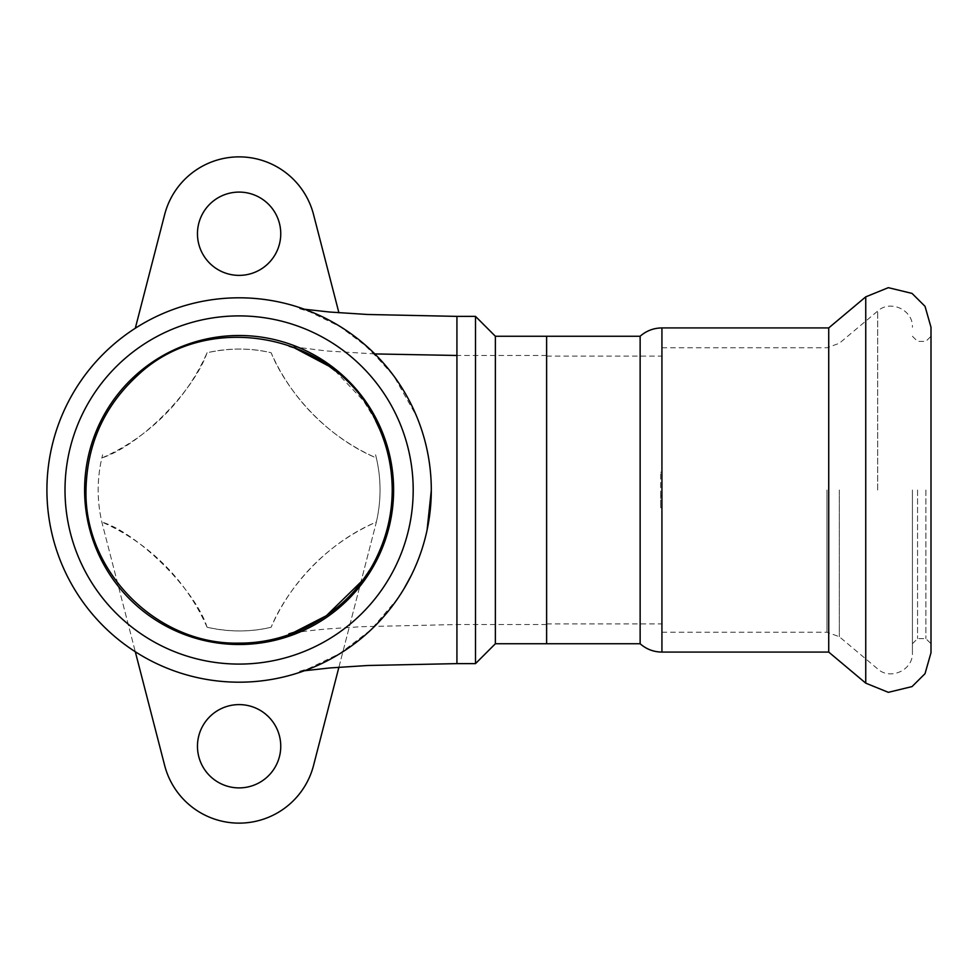 <?xml version="1.0" encoding="UTF-8"?>
<svg xmlns="http://www.w3.org/2000/svg" width="980" height="980" viewBox="0 0 980 980"><rect width="100%" height="100%" fill="white"/><g stroke="black" fill="none" stroke-linecap="round" stroke-linejoin="round"><path stroke-width="0.73" stroke-dasharray="4.9 3.68" d="M239.108 644.509A154.509 154.509 0 0 0 372.915 412.752A154.509 154.509 0 0 0 105.301 412.752A154.509 154.509 0 0 0 239.108 644.509M207.074 627.249A205.004 205.004 0 0 0 101.859 522.034C136.735 532.446 195.314 589.543 207.074 627.249C229.577 632.161 250.941 632.161 271.142 627.261A140.936 140.936 0 0 1 207.074 627.249M338.909 667.233L375.573 525.231A140.936 140.936 0 0 0 376.357 522.034A205.004 205.004 0 0 0 271.142 627.249C284.298 594.395 321.526 545.052 376.357 522.034C381.269 500.658 381.269 479.306 376.357 457.966A205.004 205.004 0 0 1 271.142 352.751A140.936 140.936 0 0 0 207.074 352.751A205.004 205.004 0 0 1 101.859 457.966C96.947 479.33 96.947 500.682 101.859 522.034A140.936 140.936 0 0 0 102.643 525.231L164.665 765.478A76.881 76.881 0 0 0 313.539 765.478L375.573 525.231A140.936 140.936 0 0 0 375.573 454.769A140.936 140.936 0 0 1 376.357 457.966C321.342 434.851 284.175 385.385 271.142 352.751C250.941 347.851 229.577 347.851 207.062 352.751C194.42 389.832 141.72 444.565 101.859 457.966A140.936 140.936 0 0 1 102.643 454.769A140.936 140.936 0 0 0 102.643 525.231L135.301 651.749M456.925 490L456.925 624.529L456.925 490M475.508 316.381L475.508 663.619M495.366 336.25L495.366 643.75M546.62 643.75L546.62 336.25L546.62 643.75M546.62 490L546.62 355.471L546.62 490M412.788 407.704A192.19 192.19 0 0 0 49 518.249A192.19 192.19 0 0 0 412.788 572.296A192.19 192.19 0 0 0 412.788 407.704M456.925 663.619L456.925 316.381M338.909 312.767L313.539 214.522A76.881 76.881 0 0 0 164.665 214.522L135.301 328.251M239.108 275.38A41.638 41.638 0 0 0 275.172 212.917A41.638 41.638 0 0 0 203.044 212.917A41.638 41.638 0 0 0 239.108 275.38M239.108 787.895A41.638 41.638 0 0 0 275.172 725.433A41.638 41.638 0 0 0 203.044 725.433A41.638 41.638 0 0 0 239.108 787.895M660.655 495.929L660.655 472.225L660.655 507.775L660.655 495.929L661.929 495.929L660.655 495.929M661.929 484.071L661.929 632.223L661.929 347.777L661.929 490L661.929 356.108L661.929 484.071L660.655 484.071L661.929 484.071M828.725 652.08L828.725 327.92M931 652.729L931 327.271M931 490L931 643.75L931 490M925.88 490L925.88 638.629L925.88 490M917.55 490L917.55 638.629L917.55 490M912.417 490L912.417 652.729L912.417 490M640.136 643.75L640.136 336.25M865.744 683.146L865.744 296.854M877.688 490L877.688 311.077L877.688 490M839.321 490L839.321 636.718L839.321 490M826.961 490L826.961 632.223L826.961 490M661.929 652.08L661.929 327.92M546.62 624.529L456.925 624.529L361.204 626.698L328.374 628.866C297.357 631.561 289.86 633.717 288.88 633.852M368.015 572.614L369.338 570.507M374.838 353.927L326.242 350.95L289.161 346.259M335.05 370.795L363.531 400.771L375.524 420.469M379.652 429.252L385.667 445.692M546.62 355.471L456.925 355.471M304.413 670.761L297.908 671.839L308.761 668.544L339.693 653.587L370.783 629.944L397.696 598.547L404.274 588.27M304.376 309.227L297.81 308.137L309.754 311.824L340.048 326.634L368.468 347.949L393.776 375.94L416.39 415.888M387.406 367.745L361.51 341.849M661.929 472.225L660.655 472.225M661.929 507.775L660.655 507.775M912.417 643.75L917.55 638.629L925.88 638.629L931 643.75M912.417 336.25L917.55 341.371L925.88 341.371L931 336.25M661.929 632.223L826.961 632.223L839.321 636.718L877.688 668.923C890.33 680.696 913.311 669.977 912.417 652.729M661.929 347.777L826.961 347.777L839.321 343.282L877.688 311.077C890.33 299.304 913.311 310.023 912.417 327.271M546.62 623.893L661.929 623.893M546.62 356.108L661.929 356.108"/><path stroke-width="1.47" d="M239.108 644.509A154.509 154.509 0 0 1 105.301 412.752A154.509 154.509 0 0 1 372.915 412.752A154.509 154.509 0 0 1 239.108 644.509M239.108 664.085A174.085 174.085 0 0 0 389.869 402.952A174.085 174.085 0 0 0 88.335 402.952A174.085 174.085 0 0 0 239.108 664.085M239.108 682.19A192.19 192.19 0 0 1 72.667 393.899A192.19 192.19 0 0 1 405.549 393.899A192.19 192.19 0 0 1 239.108 682.19M377.471 424.438C387.223 445.202 392.135 467.056 392.221 490C392.135 512.944 387.223 534.798 377.471 555.562C353.278 608.249 296.952 643.542 239.108 643.113C157.278 645.097 84.023 571.818 85.995 490C86.938 444.075 104.395 405.634 138.376 374.691C209.769 307.745 338.7 334.584 377.471 424.438M495.366 643.75L495.366 336.25L640.136 336.25L640.136 643.75L546.62 643.75L546.62 336.25L546.62 643.75L495.366 643.75L475.508 663.619L475.508 316.381L456.925 316.381L456.925 663.619L367.868 665.494L329.77 667.956L304.413 670.761M239.108 275.38A41.638 41.638 0 0 1 203.044 212.917A41.638 41.638 0 0 1 275.172 212.917A41.638 41.638 0 0 1 239.108 275.38M135.301 328.251L164.665 214.522A76.881 76.881 0 0 1 313.539 214.522L338.909 312.767M239.108 787.895A41.638 41.638 0 0 1 203.044 725.433A41.638 41.638 0 0 1 275.172 725.433A41.638 41.638 0 0 1 239.108 787.895M338.909 667.233L313.539 765.478A76.881 76.881 0 0 1 164.665 765.478L135.301 651.749M640.136 643.75C646.384 649.213 653.648 651.982 661.929 652.08L661.929 327.92L828.725 327.92L828.725 652.08L865.744 683.146L888.333 692.333L912.037 686.588L925.022 673.689L931 652.729L931 327.271L925.022 306.311L912.037 293.412L888.333 287.667L865.744 296.854L865.744 683.146M288.88 633.852L293.988 632.296L326.377 615.71L362.992 579.94L368.015 572.614M369.338 570.507L368.321 572.124M456.925 355.471L374.838 353.927M289.161 346.259L294.147 347.753L328.986 366.189L335.05 370.795M375.524 420.469L379.652 429.252M495.366 336.25L475.508 316.381M431.335 490L427.072 530.143M404.274 588.27L411.514 574.966M456.925 316.381L367.5 314.482L329.55 312.02L304.376 309.227M390.212 371.224L387.406 367.745M475.508 663.619L456.925 663.619M828.725 327.92L865.744 296.854M661.929 327.92C653.648 328.018 646.384 330.787 640.136 336.25M661.929 652.08L828.725 652.08"/></g></svg>
